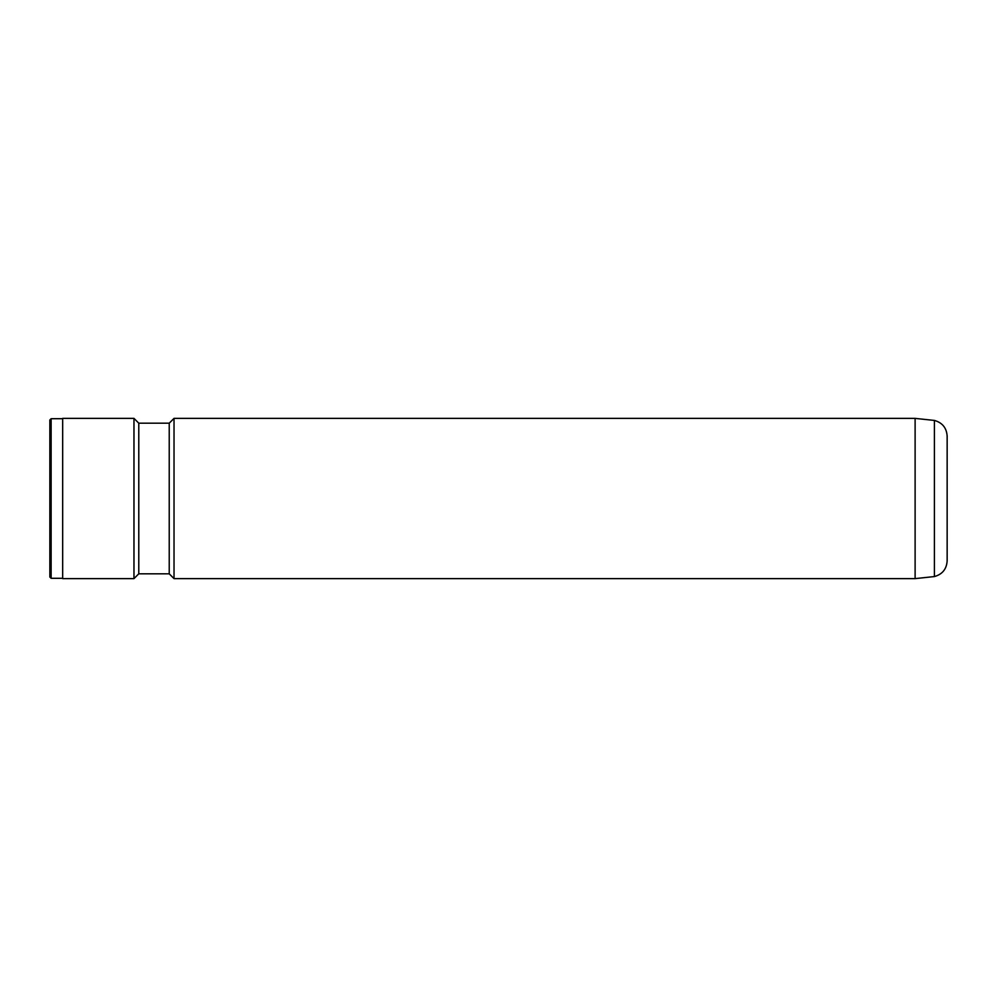 <?xml version="1.0" encoding="UTF-8"?>
<svg xmlns="http://www.w3.org/2000/svg" width="997" height="997" viewBox="0 0 997 997"><rect width="100%" height="100%" fill="white"/><g stroke="black" fill="none" stroke-linecap="round" stroke-linejoin="round"><path stroke-width="1.5" d="M947.15 498.5L947.15 560.887C946.589 569.113 942.352 574.334 934.413 576.565L934.413 420.435C942.352 422.666 946.589 427.887 947.15 436.113L947.15 498.5M174.026 418.379L915.109 418.379L915.109 578.621L174.026 578.621L174.026 418.379L169.228 423.189L138.782 423.189L133.972 418.379L62.674 418.379L62.674 578.621L133.972 578.621L133.972 418.379M174.026 578.621L169.228 573.811L169.228 423.189M169.228 573.811L138.782 573.811L138.782 423.189M62.674 578.297L51.134 578.297L51.134 418.703L62.674 418.703M51.134 578.297L49.85 577.014L49.85 419.986L51.134 418.703M915.109 578.621L934.413 576.565M138.782 573.811L133.972 578.621M915.109 418.379L934.413 420.435"/></g></svg>

